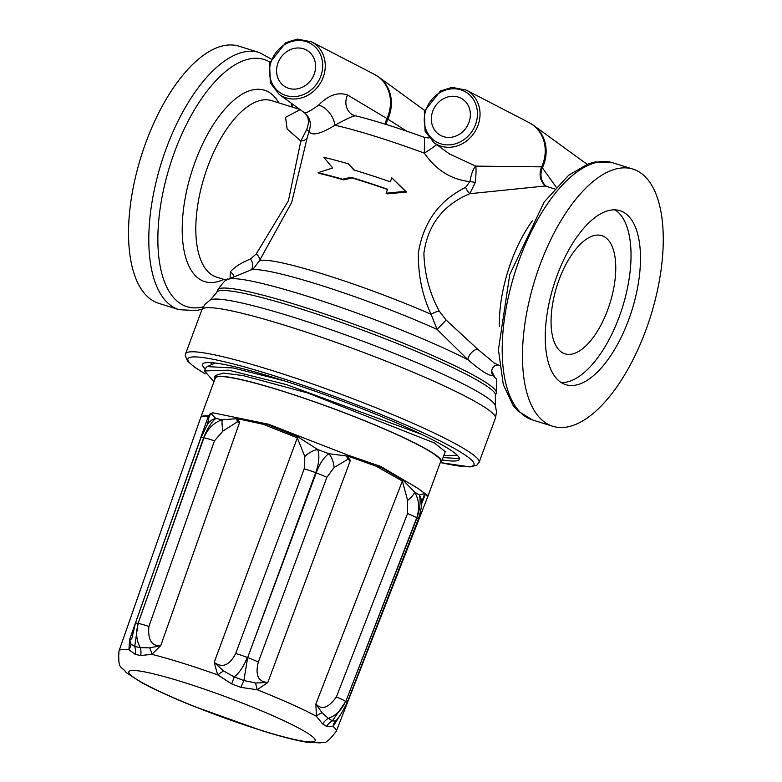 <?xml version="1.0" encoding="UTF-8"?>
<svg xmlns="http://www.w3.org/2000/svg" width="782" height="782" viewBox="0 0 782 782"><rect width="100%" height="100%" fill="white"/><g stroke="black" fill="none" stroke-linecap="round" stroke-linejoin="round"><path stroke-width="1.17" d="M459.415 458.594L443.062 457.568M205.304 368.957A136.86 13.998 20.3 0 1 202.597 364.304A136.86 13.998 20.3 0 1 305.811 387.97A136.86 13.998 20.3 0 1 447.617 448.184A136.86 13.998 20.3 0 1 459.327 459.269A136.86 13.998 20.3 0 1 442.192 459.904M212.391 364.256L210.329 362.565M311.49 41.817L297.277 39.1L285.782 42.648L269.575 63.029L270.308 82.853L279.076 94.299A30.918 27.419 -58.3 0 0 323.201 77.242A30.918 27.419 -58.3 0 0 311.49 41.817L374.304 74.31A36.275 32.17 121.7 0 1 386.943 118.561L347.54 94.984C337.971 91.768 328.293 95.179 318.528 105.228C309.682 111.425 304.951 113.898 304.306 112.647C308.792 116.391 309.574 122.07 306.642 129.685A7.928 1.095 -156.9 0 1 309.056 131.415C311.656 123.585 310.073 117.329 304.306 112.647M278.011 62.922A21.222 18.817 121.7 0 1 307.776 50.85A21.222 18.817 121.7 0 1 312.116 78.444A21.222 18.817 121.7 0 1 285.498 86.939A21.222 18.817 121.7 0 1 278.011 62.922M217.64 289.966L216.731 292.409A148.551 15.2 -159.7 0 1 328.763 318.088A148.551 15.2 -159.7 0 1 482.68 383.454A148.551 15.2 -159.7 0 1 495.377 395.487L496.287 393.033A148.551 15.2 20.3 0 0 483.579 381A148.551 15.2 20.3 0 0 329.672 315.645A148.551 15.2 20.3 0 0 217.64 289.966C223.818 281.452 227.318 277.893 228.129 279.301A143.282 14.663 -159.7 0 1 327.609 302.849A143.282 14.663 -159.7 0 1 467.998 359.798A7.928 3.783 132.5 0 1 471.135 353.044A7.928 3.783 132.5 0 1 477.616 349.134L446.151 320.053L439.22 311.08C429.572 293.211 424.46 273.944 423.903 253.28C427.822 224.805 443.12 204.952 469.796 193.711L475.358 182.323C476.121 174.034 476.238 168.638 475.73 166.126L449.523 153.995L433.834 142.588A30.918 27.419 -58.3 0 0 477.958 125.531A30.918 27.419 -58.3 0 0 466.248 90.096L529.062 122.598A36.275 32.17 121.7 0 1 541.691 166.859L475.73 166.126C473.345 168.267 471.409 173.428 469.904 181.6L465.632 187.397C439.083 200.475 423.326 222.342 418.37 252.997C418.047 275.108 422.3 295.557 431.126 314.325L437.04 329.398L467.998 359.798C481.917 371.646 490.128 376.719 492.621 375.008L491.653 371.333C492.122 367.335 494.292 365.204 498.173 364.94M432.769 111.2A21.222 18.817 121.7 0 1 462.533 99.128A21.222 18.817 121.7 0 1 466.874 126.733A21.222 18.817 121.7 0 1 440.256 135.218A21.222 18.817 121.7 0 1 432.769 111.2M556.158 187.064L541.691 166.859A16.51 14.389 -61.1 0 0 546.315 186.341M279.076 94.299L304.393 112.716M306.642 129.685L300.835 141.004A7.928 5.865 -172.3 0 0 307.13 137.945L309.056 131.415C311.92 136.146 320.542 134.084 334.921 125.228C346.573 118.835 353.317 115.736 355.145 115.931M300.151 109.627L285.547 117.349L287.15 129.05L300.835 141.004L288.421 200.749L256.222 253.984A7.928 5.572 -153 0 1 259.448 260.768L291.715 202.352L307.13 137.945M256.222 253.984L250.455 258.998A7.928 5.933 -116.2 0 1 250.954 269.927M446.151 320.053L437.04 329.398A125.423 12.835 20.3 0 0 250.445 270.142L253.915 268.04L259.448 260.768A120.164 12.297 -159.7 0 1 431.126 314.325A7.928 2.551 -24.9 0 1 439.22 311.08M234.17 276.818A7.928 7.312 30.6 0 0 230.289 271.97L230.084 278.5M250.455 258.998C240.788 262.987 234.062 267.317 230.289 271.97M496.287 393.033C497.127 382.554 496.785 377.579 495.26 378.107A143.282 14.663 -159.7 0 0 492.621 375.008A7.928 7.771 -0.4 0 1 491.653 371.333L491.663 371.626M498.056 364.911L494.459 363.171L477.616 349.134M554.516 188.902L545.23 185.999L469.796 193.711A7.928 2.766 62.3 0 1 465.632 187.397M475.358 182.323L469.904 181.6C451.302 179.635 436.112 170.144 424.333 153.125A16.51 1.271 147.8 0 0 436.688 144.66M348.264 163.829L353.757 169.909A122.803 12.561 20.3 0 1 390.326 181.825L391.811 177.827L405.35 191.346L386.113 193.222L387.589 189.224A122.803 12.561 -159.7 0 0 351.03 177.299L342.565 179.225A122.803 12.561 -159.7 0 0 318.088 172.705L332.682 167.964L323.787 157.309A122.803 12.561 20.3 0 1 348.264 163.829L354.393 170.095M391.811 177.827L406.484 192.049L387.188 193.887L386.113 193.222M387.501 189.479A120.164 12.297 -159.7 0 0 352.066 177.944L343.611 179.88A120.164 12.297 -159.7 0 0 319.222 173.409L318.088 172.705M179.078 309.682L158.824 303.357A134.69 60.644 -72.7 0 1 152.451 300.444A134.69 60.644 -72.7 0 1 143.438 149.382A134.69 60.644 -72.7 0 1 239.048 46.216L259.311 52.531A134.69 60.644 107.3 0 0 163.702 155.696A134.69 60.644 107.3 0 0 172.714 306.769A134.69 60.644 107.3 0 0 179.078 309.682L196.39 310.581L202.108 309.134M546.383 423.345A134.69 60.644 -72.7 0 1 537.371 272.283A134.69 60.644 -72.7 0 1 632.98 169.117A134.69 60.644 -72.7 0 1 639.344 172.03A134.69 60.644 -72.7 0 1 648.356 323.093A134.69 60.644 -72.7 0 1 552.747 426.258A134.69 60.644 -72.7 0 1 546.383 423.345M347.54 94.984A16.51 14.369 -59.2 0 0 352.399 114.719A16.51 14.369 -59.2 0 0 352.477 114.768L352.799 114.934M318.528 105.228A16.51 9.316 -124.3 0 1 334.921 125.228A120.164 12.297 -159.7 0 1 424.333 153.125L424.518 137.417C397.168 127.564 373.825 120.281 354.49 115.56M405.35 191.346L406.484 192.049M351.03 177.299L352.066 177.944M342.565 179.225L343.611 179.88M604.769 236.995A61.895 27.869 -72.7 0 1 608.914 306.417A61.895 27.869 -72.7 0 1 564.975 353.826A61.895 27.869 -72.7 0 1 562.053 352.487A61.895 27.869 -72.7 0 1 557.908 283.064A61.895 27.869 -72.7 0 1 601.847 235.656A61.895 27.869 -72.7 0 1 604.769 236.995M561.417 382.691A91.113 41.026 -72.7 0 1 555.328 280.503A91.113 41.026 -72.7 0 1 619.999 210.71A91.113 41.026 -72.7 0 1 624.31 212.684A91.113 41.026 -72.7 0 1 630.409 314.872A91.113 41.026 -72.7 0 1 565.728 384.666A91.113 41.026 -72.7 0 1 561.417 382.691M615.072 209.869A91.113 41.026 -72.7 0 1 622.57 306.955A91.113 41.026 -72.7 0 1 561.202 382.554M443.834 455.466L456.356 455.329L456.229 454.264M440.188 462.866A121.014 12.385 -159.7 0 0 441.498 461.781A121.014 12.385 -159.7 0 0 431.156 451.976A121.014 12.385 -159.7 0 0 305.762 398.732A121.014 12.385 -159.7 0 0 214.503 377.814A121.014 12.385 -159.7 0 0 214.796 379.485M441.498 461.781L445.251 451.654L434.469 443.003L307.873 393.033L243.055 375.575L223.388 373.082L215.333 375.546M421.693 434.391L286.261 384.548L228.51 370.16L204.561 370.942L213.945 381.782M283.866 380.697L233.075 367.951L207.22 366.611L205.549 368.283M336.27 731.297C329.75 739.899 325.488 743.565 323.474 742.294L320.063 742.9L306.349 742.118C295.215 740.28 280.386 736.458 261.853 730.671L193.868 706.341C172.245 697.642 154.865 689.753 141.747 682.676L126.117 672.54C121.718 665.502 117.681 670.936 119.011 650.927A115.824 11.847 -159.7 0 1 128.893 649.715A15.845 12.395 170.3 0 0 131.014 644.124L129.665 639.373L128.893 649.715L135.394 654.456L140.711 655.531L151.855 654.338A115.824 11.847 -159.7 0 1 217.621 674.856A15.845 2.444 148 0 0 223.457 670.897L214.209 662.305L217.621 674.856L231.697 683.918L240.856 687.358L257.239 689.763A115.824 11.847 -159.7 0 1 316.378 716.234A15.845 8.944 165.6 0 1 321.998 712.705L315.899 703.996L316.378 716.234L322.673 723.985L326.524 726.361L333.024 726.507L338.44 717.905L335.537 721.063A15.845 12.854 -136.3 0 0 333.024 726.507A115.824 11.847 -159.7 0 1 336.27 731.297L427.764 496.687L424.343 493.598L424.127 497.352L421.439 504.273M335.537 721.063L332.37 720.838A15.845 14.34 -55.4 0 0 326.524 726.361M322.673 723.985A15.845 13.734 119.2 0 1 328.313 718.335L321.998 712.705M332.37 720.838L328.313 718.335C336.045 715.579 341.802 709.929 345.566 701.376A15.845 1.496 -158.8 0 0 336.377 696.987C328.479 707.954 321.656 710.291 315.899 703.996L402.368 481.038L407.618 500.46L407.569 513.481L336.377 696.987M376.122 466.18L402.368 481.038A15.845 11.877 119.8 0 0 402.798 479.894L380.482 467.03L376.122 466.18L347.228 455.847L350.346 460.471L267.825 682.471L255.655 683.009A15.845 3.754 -107.5 0 0 257.239 689.763L267.825 682.471C258.207 681.875 255.04 675.071 258.324 662.051A15.845 1.349 -159.6 0 0 247.659 657.554L243.886 680.545A15.845 1.544 -68.4 0 0 240.856 687.358M255.655 683.009L243.876 680.545L234.229 676.919L223.457 670.897M231.697 683.918L234.229 676.919C239.575 672.667 243.906 666.166 247.22 657.388A15.845 1.349 -159.7 0 0 235.695 653.537C229.4 665.433 222.235 668.356 214.209 662.305L297.316 437.861L304.814 456.532L304.218 468.838L235.695 653.537M263.397 424.343L297.316 437.861A15.845 2.991 111.1 0 1 297.776 436.727L268.158 424.773L263.397 424.343L237.347 418.653L239.595 422.456L160.74 645.619L149.675 647.877A15.845 8.094 -121.2 0 1 151.855 654.338L160.74 645.619C151.669 646.333 147.72 639.94 148.893 626.46A15.845 1.466 -160.5 0 0 138.336 623.42C135.599 632.374 136.264 640.438 140.33 647.623A15.845 12.825 -76.7 0 1 140.711 655.531M149.675 647.877L140.33 647.623L134.739 646.499L131.014 644.124M135.394 654.456A15.845 13.568 99.2 0 0 134.739 646.499M427.901 495.573L417.07 487.851L380.687 466.424L380.482 467.02M336.152 720.32C338.039 719.147 341.695 713.282 347.11 702.744A15.845 1.496 -158.8 0 0 345.752 701.493L416.718 517.85C419.836 508.251 419.132 499.659 414.597 492.083L402.798 479.894M407.618 500.46A15.845 4.565 145.9 0 0 414.597 492.083L419.308 494.986C420.892 500.754 420.1 508.417 416.933 517.987L345.752 701.493L332.379 720.848M424.343 493.589L419.308 494.996A15.845 13.949 177.7 0 1 421.469 501.516C421.987 505.055 420.931 510.969 418.272 519.238A15.845 1.496 -158.8 0 0 416.933 517.987L416.718 517.85A15.845 1.496 -158.8 0 0 407.569 513.481M338.704 717.221L338.176 717.886M421.459 502.67A15.845 13.949 177.7 0 0 421.469 501.545M421.41 502.103L423.717 496.883A15.845 13.255 -147.5 0 0 424.147 493.853M424.127 497.352A33.01 3.099 -158.8 0 1 423.717 496.883L424.479 494.742M380.687 466.424L348.283 455.271L268.382 424.176L268.158 424.763M304.814 456.532A15.845 8.768 144.8 0 1 317.648 449.484L328.86 453.707C323.963 457.069 319.74 463.452 316.211 472.866L247.659 657.554L315.703 472.68C319.105 463.218 319.76 455.486 317.648 449.484L297.776 436.727M346.641 455.994L328.86 453.707A15.845 9.892 -106.1 0 1 334.07 467.538L347.697 459.396A15.845 5.542 -108.4 0 0 346.641 455.994L347.228 455.838M258.324 662.051L326.847 477.352L334.07 467.538M350.346 460.471A33.01 2.786 -159.7 0 1 347.697 459.396L348.84 457.372M268.382 424.176L212.704 412.769L211.12 413.717L215.803 418.429A15.845 14.184 32.2 0 0 207.494 424.313A15.845 14.184 32.2 0 0 207.465 424.372L200.945 437.656L135.394 623.274A15.845 1.476 19.5 0 1 138.082 623.362L203.643 437.744C207.425 428.409 211.482 421.977 215.803 418.429M215.793 418.458L222.293 419.768M237.347 418.653L222.303 419.738C213.916 422.466 207.787 428.487 203.926 437.803L138.082 623.362L134.729 646.489M148.893 626.46L214.444 440.833L223.017 431.009A15.845 3.216 -103.8 0 1 222.303 419.738M223.017 431.009L237.347 421.86A15.845 6.706 -117 0 1 236.829 418.888M239.595 422.456A33.01 3.06 -160.6 0 1 237.347 421.86L238.539 419.807M119.011 650.927L200.671 417.666A120.154 12.297 20.3 0 1 208.354 416.171L210.162 413.776L209.263 416.21A15.845 12.981 -0 0 1 211.12 413.717M210.162 413.776L212.704 412.769M207.152 424.9A15.845 14.184 32.2 0 1 207.465 424.372M131.679 638.953L129.665 639.373L208.354 416.171A33.01 3.04 19.4 0 0 209.263 416.21L207.328 424.655M427.764 496.678L440.696 461.488A120.164 12.297 -159.7 0 0 430.423 451.752A120.164 12.297 -159.7 0 0 305.918 398.879A120.164 12.297 -159.7 0 0 215.304 378.107L200.671 417.666M292.439 316.954A152.51 15.601 20.3 0 1 495.319 405.369L496.531 411.889L495.407 418.243A156.468 16.011 20.3 0 0 482.025 405.575A156.468 16.011 20.3 0 0 287.18 326.006A156.468 16.011 20.3 0 0 201.903 309.672L205.187 304.12L210.348 299.956A152.51 15.601 20.3 0 1 292.439 316.954M440.706 462.631L469.933 466.932L476.854 465.182L479.083 462.377A156.468 16.011 -159.7 0 0 465.701 449.699A156.468 16.011 -159.7 0 0 270.855 370.13A156.468 16.011 -159.7 0 0 185.578 353.806L201.903 309.672M320.767 76.255A28.934 25.669 121.7 0 1 286.114 95.56A28.934 25.669 121.7 0 1 271.432 60.869A28.934 25.669 121.7 0 1 306.085 41.563A28.934 25.669 121.7 0 1 320.767 76.255M406.63 131.141L387.843 119.128A36.275 32.17 -58.3 0 0 378.879 77.144L374.304 74.31M475.524 124.534A28.934 25.669 121.7 0 1 440.872 143.839A28.934 25.669 121.7 0 1 426.19 109.148A28.934 25.669 121.7 0 1 460.842 89.852A28.934 25.669 121.7 0 1 475.524 124.534M546.54 186.409A16.51 14.868 -55.2 0 1 542.6 167.416A36.275 32.17 -58.3 0 0 533.637 125.423L587.047 164.269M205.128 373.718A152.51 15.601 20.3 0 1 271.041 374.793A152.51 15.601 20.3 0 1 460.96 452.348A152.51 15.601 20.3 0 1 440.774 462.592M203.242 306.827A129.47 58.298 -72.7 0 1 180.857 303.885A129.47 58.298 -72.7 0 1 174.513 152.099A129.47 58.298 -72.7 0 1 269.868 62.081M291.51 103.351A129.47 58.298 -72.7 0 1 292.038 107.007M278.822 102.882A100.252 45.141 107.3 0 0 269.203 92.384A100.252 45.141 107.3 0 0 195.217 161.6A100.252 45.141 107.3 0 0 200.006 279.448A100.252 45.141 107.3 0 0 223.76 279.36M532.493 419.944A134.69 60.644 -72.7 0 1 526.12 417.021A134.69 60.644 -72.7 0 1 517.107 265.958A134.69 60.644 -72.7 0 1 612.717 162.793L595.268 161.923L588.318 163.809L568.68 175.197L544.174 202.02L509.756 274.619L498.427 349.71L503.285 384.578L513.109 405.389L517.743 410.843L532.493 419.944L552.747 426.258M532.317 220.856A92.432 41.622 107.3 0 0 499.375 326.456M226.311 280.152L216.594 277.121A92.432 41.622 -72.7 0 1 212.225 275.117A92.432 41.622 -72.7 0 1 206.037 171.444A92.432 41.622 -72.7 0 1 271.657 100.653L299.936 109.47M385.399 124.221A16.51 14.369 -59.2 0 1 386.943 118.561L387.843 119.128A16.51 14.887 -57.3 0 0 386.347 124.514M137.388 679.812A99.324 10.156 20.3 0 1 183.027 682.129A99.324 10.156 20.3 0 1 306.7 732.636A99.324 10.156 20.3 0 1 261.071 730.31A99.324 10.156 20.3 0 1 137.388 679.812M418.253 519.307A15.845 1.496 -158.8 0 0 418.292 519.248L347.091 702.744M326.847 477.352A15.845 1.349 -159.6 0 0 316.211 472.866L315.703 472.68A15.845 1.349 -159.7 0 0 304.218 468.838M214.444 440.833A15.845 1.466 -160.5 0 0 203.926 437.803L203.643 437.744A15.845 1.476 19.5 0 0 200.935 437.646A15.845 1.476 19.5 0 0 200.925 437.715M135.374 623.293A15.845 1.476 19.5 0 1 135.374 623.274L131.826 638.581M208.452 415.907A120.164 12.297 -159.7 0 0 200.779 417.373M216.731 292.409L210.348 299.956M495.377 395.487L495.319 405.369M479.083 462.377L495.407 418.243M424.606 110.399L378.879 77.144M433.834 142.588L425.066 131.132L424.333 111.308L440.54 90.927L452.035 87.379L466.248 90.096M185.578 353.806L185.226 355.595L187.641 361.255L195.314 367.696L205.207 373.855M491.663 371.079L495.26 378.107M259.311 52.531L271.051 58.924M291.891 103.615L292.341 107.105M632.98 169.117L612.717 162.793M250.445 270.142L228.129 279.301M499.454 365.37L498.114 364.95M354.49 115.57L352.399 114.71M429.035 138.003L424.528 137.427M529.062 122.598L533.637 125.423M456.62 454.625L456.356 455.329M215.392 375.38L214.503 377.814M215.158 363.004L207.22 366.611M205.617 368.117L204.571 370.942M421.703 501.233L421.488 501.8"/></g></svg>
